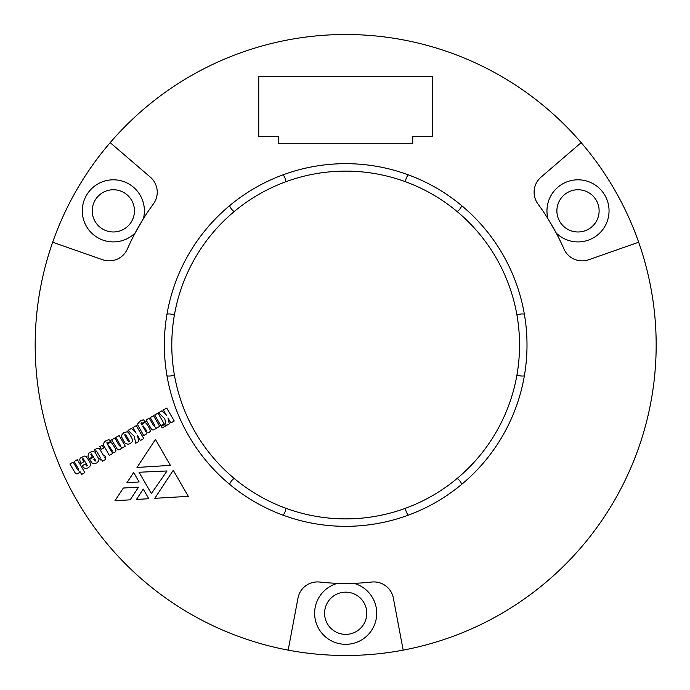 <?xml version="1.0" encoding="UTF-8"?>
<svg xmlns="http://www.w3.org/2000/svg" width="690" height="690" viewBox="0 0 690 690"><rect width="100%" height="100%" fill="white"/><g stroke="black" fill="none" stroke-linecap="round" stroke-linejoin="round"><path stroke-width="1.03" d="M285.876 181.729A173.88 173.88 0 0 1 457.177 478.42A173.88 173.88 0 0 1 174.372 315.149A173.88 173.88 0 0 1 285.876 181.729A12.42 12.42 0 0 0 283.072 174.82M229.589 205.698A12.42 12.42 0 0 0 234.169 211.58M408.273 174.82A12.42 12.42 0 0 0 405.47 181.729M457.177 211.58A12.42 12.42 0 0 0 461.757 205.698M524.357 314.123A12.42 12.42 0 0 0 516.974 315.149M516.974 374.851A12.42 12.42 0 0 0 524.357 375.878M461.757 484.302A12.42 12.42 0 0 0 457.177 478.42M405.47 508.271A12.42 12.42 0 0 0 408.273 515.18M283.072 515.18A12.42 12.42 0 0 0 285.876 508.271M234.169 478.42A12.42 12.42 0 0 0 229.589 484.302M166.989 375.878A12.42 12.42 0 0 0 174.372 374.851M174.372 315.149A12.42 12.42 0 0 0 166.989 314.123M258.733 76.728L432.613 76.728L432.613 136.344L412.741 136.344L412.741 143.796L278.605 143.796L278.605 136.344L258.733 136.344L258.733 76.728M135.74 443.221L138.837 441.436L137.483 435.519L140.389 440.531L143.77 438.573L136.284 425.627L132.903 427.584L136.12 433.139L131.54 428.378L128.073 430.379L134.283 436.278L135.74 443.221M124.243 441.824L125.278 443.42L128.202 444.274L130.324 443.541L132.126 441.79L132.558 439.815L131.471 437.305L128.538 432.665L127.314 431.793L123.777 432.613L121.492 435.381L121.604 437.037L124.243 441.824M101.327 449.337L103.776 447.922L102.258 445.283L99.8 446.697L101.327 449.337M102.474 461.213L105.751 459.316L104.802 457.668L105.535 457.254L104.535 455.529L103.811 455.952L99.446 448.604L97.488 448.172L94.513 449.751L95.505 451.476L96.479 451.044L100.533 457.841L99.714 458.307L100.706 460.032L101.525 459.566L102.474 461.213M122.018 448.095L125.295 446.197L119.129 435.537L115.86 437.426L120.017 444.627L120.543 446.637L119.12 445.404L114.85 438.021L111.651 439.866L117.317 449.242L118.525 449.863L120.112 449.44L121.147 448.483L121.431 447.086L122.018 448.095M109.339 455.417L112.349 453.684L112.056 452.752L114.643 452.614L116.015 450.967L115.299 448.466L111.806 443.049L110.547 442.566L108.873 443.032L107.537 444.912L106.915 442.601L107.873 443.014L111.073 441.169L108.873 439.651L106.139 440.591L104.199 442.1L103.422 444.955L109.339 455.417M173.259 470.295L188.292 496.352L154.81 498.309L173.259 470.295M126.891 482.793L133.636 472.452L139.13 481.974L126.891 482.793M151.369 493.583L139.052 472.245L167.058 470.959L151.369 493.583M81.653 474.435L84.836 472.607L77.358 459.661L74.175 461.489L78.548 469.053L78.781 470.744L77.478 469.545L73.166 462.084L69.888 463.973L75.417 473.305L76.719 473.883L78.444 473.504L79.962 471.52L81.653 474.435M89.528 459.445L92.089 463.059L94.185 463.697L96.686 462.981L98.42 461.351L99.015 459.445L95.039 452.131L92.106 451.277L88.544 453.321L87.975 456.323L89.165 458.807L92.27 457.022L90.864 454.408L91.261 453.804L93.719 457.022L89.528 459.445M114.945 500.75L123.346 488.028L138.587 487.114L130.168 499.836L114.945 500.75M527.005 345A181.332 181.332 0 0 1 255.007 502.035A181.332 181.332 0 0 1 255.007 187.965A181.332 181.332 0 0 1 527.005 345M135.18 232.935A238.464 238.464 0 0 1 153.387 203.964A19.872 19.872 0 0 0 150.317 177.132L110.176 142.64A310.5 310.5 0 0 1 581.17 142.64L541.029 177.132A19.872 19.872 0 0 0 537.959 203.964A238.464 238.464 0 0 1 563.963 248.995A19.872 19.872 0 0 0 588.725 259.751L638.673 242.233A310.5 310.5 0 0 1 403.176 650.127L393.369 598.118A19.872 19.872 0 0 0 371.677 582.041A238.464 238.464 0 0 1 319.668 582.041A19.872 19.872 0 0 0 297.977 598.118L288.17 650.127A310.5 310.5 0 0 1 52.673 242.233L102.62 259.751A19.872 19.872 0 0 0 127.383 248.995A238.464 238.464 0 0 1 135.18 232.935A31.05 31.05 0 0 1 85.181 223.94A31.05 31.05 0 0 1 110.581 179.935A31.05 31.05 0 0 1 143.373 218.739L135.18 232.935M82.213 465.741L83.8 467.837L85.784 468.536L88.285 467.829L90.166 466.009L90.597 464.051L89.709 461.877L86.207 456.616L84.266 456.03L80.256 458.108L79.686 459.894L80.894 463.464L83.809 461.774L82.541 459.35L82.774 458.712L83.361 458.867L87.354 465.56L86.621 465.991L85.224 464.008L82.213 465.741M166.204 425.627L169.309 423.841L167.955 417.924L170.861 422.944L174.234 421.004L166.747 408.057L163.375 409.998L166.592 415.553L161.995 410.783L158.536 412.793L164.746 418.692L166.204 425.627M160.865 425.678L164.151 423.764L157.993 413.103L154.698 415.009L160.865 425.678M162.185 427.955L165.471 426.049L164.53 424.402L161.236 426.308L162.185 427.955M148.799 498.723L136.482 499.431L143.244 489.089L148.799 498.723M137 467.458L155.431 439.444L170.404 465.37L137 467.458M143.727 435.562L146.737 433.829L146.444 432.897L149.031 432.751L150.386 431.121L149.687 428.611L146.194 423.194L144.935 422.711L143.261 423.194L141.924 425.057L140.993 423.272L141.303 422.737L142.261 423.16L145.461 421.314L143.261 419.787L140.51 420.753L137.681 423.858L137.81 425.118L143.727 435.562M156.406 428.24L159.683 426.36L153.516 415.69L150.248 417.571L154.405 424.773L154.931 426.774L153.508 425.549L149.238 418.157L146.038 420.012L151.61 429.43L152.913 430.008L154.5 429.585L155.535 428.628L155.819 427.231L156.406 428.24M94.28 460.092L93.797 459.273L94.711 458.747L95.738 460.73L95.004 461.153L94.28 460.092M111.521 451.614L108.416 446.232L108.701 445.688L111.901 450.173L112.332 451.148L111.521 451.614M145.9 431.759L142.796 426.377L143.089 425.834L146.289 430.319L146.72 431.293L145.9 431.759M128.573 441.773L125.045 435.89L124.83 434.433L126.115 435.407L128.901 440.237L129.392 441.29L128.573 441.773M134.455 210.864A21.114 21.114 0 0 0 107.916 190.457A21.114 21.114 0 0 0 95.022 221.352A21.114 21.114 0 0 0 134.455 210.864M366.787 613.272A21.114 21.114 0 0 0 340.101 592.908A21.114 21.114 0 0 0 347.553 634.3A21.114 21.114 0 0 0 366.787 613.272M599.118 210.864A21.114 21.114 0 0 0 575.305 189.923A21.114 21.114 0 0 0 557.58 216.22A21.114 21.114 0 0 0 599.118 210.864M288.17 650.127A310.5 310.5 0 0 0 403.176 650.127L393.369 598.118M110.176 142.64A310.5 310.5 0 0 0 52.673 242.233L102.62 259.751M638.673 242.233A310.5 310.5 0 0 0 581.17 142.64L541.029 177.132M556.166 232.935L547.972 218.739A31.05 31.05 0 0 1 580.764 179.935A31.05 31.05 0 0 1 606.165 223.94A31.05 31.05 0 0 1 556.166 232.935A238.464 238.464 0 0 1 563.963 248.995M337.479 583.326L353.866 583.326A31.05 31.05 0 0 1 371.073 631.126A31.05 31.05 0 0 1 320.272 631.126A31.05 31.05 0 0 1 337.479 583.326A238.464 238.464 0 0 1 319.668 582.041M143.373 218.739A238.464 238.464 0 0 1 153.387 203.964"/></g></svg>
